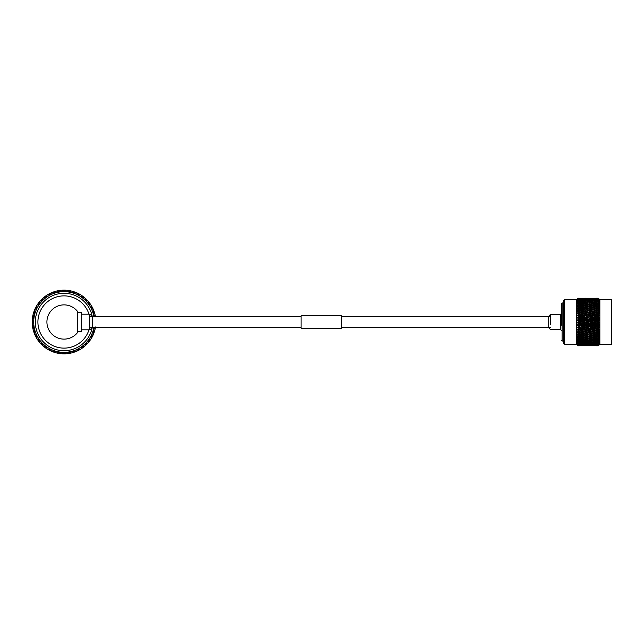 <?xml version="1.0" encoding="UTF-8"?>
<svg xmlns="http://www.w3.org/2000/svg" width="644" height="644" viewBox="0 0 644 644"><rect width="100%" height="100%" fill="white"/><g stroke="black" fill="none" stroke-linecap="round" stroke-linejoin="round"><path stroke-width="0.97" d="M550.531 316.437L341.384 316.437M301.078 316.437L89.58 316.437M550.531 327.563L341.384 327.563M301.078 327.563L89.58 327.563M77.562 312.388L81.168 312.388L81.168 331.612L77.562 331.612M92.205 316.317A28.73 28.73 0 0 0 35.315 322A28.73 28.73 0 0 0 92.205 327.683M93.871 327.563A30.34 30.34 0 0 1 33.705 322L32.2 321.581L32.24 320.358L32.2 322M88.985 329.809A26.138 26.138 0 0 1 37.907 322A26.138 26.138 0 0 1 88.985 314.192M78.214 312.388A17.122 17.122 0 0 0 77.562 311.487L77.562 332.513A17.122 17.122 0 0 0 78.214 331.612M44.082 297.52L46.682 295.306L44.991 296.482A31.846 31.846 0 0 1 45.668 295.99L46.94 295.443M47.406 294.847L48.823 294.026M48.203 294.372L48.791 294.05M48.155 294.702L49.966 293.439A31.846 31.846 0 0 0 49.218 293.817L50.272 294.96L49.966 293.439M50.401 293.229L51.021 292.94M50.361 293.245L51.858 292.577M52.719 292.239L53.323 292.014M56.608 291.032L58.218 290.694M57.364 291.128L58.652 290.613A31.846 31.846 0 0 1 59.481 290.484L60.858 290.573M58.652 290.613L59.296 292.03L59.481 290.484M41.53 299.484L40.395 300.668L41.53 299.484M46.062 295.717L46.634 295.338M52.623 292.553L53.806 291.845A31.846 31.846 0 0 1 54.603 291.587L55.98 291.458M53.806 291.845L54.668 293.141L54.603 291.587M37.489 304.894L38.527 302.946A31.846 31.846 0 0 0 38.036 303.622L39.493 304.161L38.527 302.946M43.365 297.786L42.142 298.88L43.365 297.786M44.082 297.19L44.581 296.795M42.174 298.848L42.673 298.389M51.303 293.101L49.218 293.817M35.146 309.257L35.863 307.172A31.846 31.846 0 0 0 35.484 307.921L37.006 308.226L35.863 307.172M39.831 301.32L40.926 300.096L39.831 301.32M40.443 300.619L40.878 300.152M38.825 302.559L39.244 302.02M44.991 296.482L46.207 297.456L45.668 295.99M33.504 313.934L33.891 311.76A31.846 31.846 0 0 0 33.633 312.557L35.187 312.622L33.891 311.76M36.893 305.361L37.787 303.984L36.893 305.361M37.392 304.58L37.746 304.048M36.096 306.745L36.426 306.15M40.492 300.949L41.232 299.782A31.846 31.846 0 0 1 41.828 299.186L42.995 298.454M41.232 299.782L42.593 300.547L41.828 299.186M32.619 318.812L32.659 316.607A31.846 31.846 0 0 0 32.53 317.436L34.076 317.251L32.659 316.607M34.623 309.812L35.291 308.315L34.623 309.812M34.993 308.959L35.259 308.379M34.051 311.302L34.285 310.666M32.53 317.436L32.594 317.017M33.077 314.57L33.504 312.984L33.077 314.57M33.311 313.668L33.48 313.056M32.747 316.132L32.876 315.455M33.174 328.682L32.53 326.564A31.846 31.846 0 0 0 32.659 327.394L34.076 326.75L32.53 326.564M32.297 319.505L32.466 317.87L32.297 319.505M32.385 318.579L32.458 317.943M32.216 321.098L32.24 320.414M34.599 333.423L33.633 331.443A31.846 31.846 0 0 0 33.891 332.24L35.187 331.378L33.633 331.443M32.659 327.394L32.594 326.983M32.297 324.496L32.466 326.13L32.297 324.496M32.24 323.57L32.216 322.934M32.466 326.089L32.385 325.413M36.748 337.891L35.484 336.079A31.846 31.846 0 0 0 35.863 336.828L37.006 335.774L35.484 336.079M33.891 332.24L33.762 331.837M33.077 329.43L33.504 331.016L33.077 329.43M32.876 328.529L32.755 327.901M33.488 330.976L33.303 330.324M32.506 323.763L32.2 322.419A31.846 31.846 0 0 1 32.2 321.581M32.2 322.419L33.705 322L32.272 324.141A31.846 31.846 0 0 0 32.329 324.858L34.076 326.75L32.997 329.084A31.846 31.846 0 0 0 33.166 329.784L35.187 331.378L34.486 333.85A31.846 31.846 0 0 0 34.76 334.518L37.006 335.774L36.708 338.333A31.846 31.846 0 0 0 37.086 338.945L39.493 339.839L38.036 340.378L37.352 339.364L38.286 340.716M34.623 334.188L35.291 335.685L34.623 334.188M34.285 333.326L34.06 332.723M35.275 335.645L34.985 335.025M42.995 345.546L41.232 344.218A31.846 31.846 0 0 0 41.828 344.814L42.593 343.453L41.232 344.218M36.893 338.639L37.787 340.016L36.893 338.639M36.418 337.842L36.104 337.287M37.763 339.976L37.384 339.412M46.94 348.557L44.991 347.519A31.846 31.846 0 0 0 45.668 348.01L46.207 346.544L44.991 347.519M39.831 342.68L40.926 343.904L39.831 342.68M39.236 341.964L38.841 341.465M40.894 343.872L40.435 343.373M51.303 350.899L49.218 350.183A31.846 31.846 0 0 0 49.966 350.561L50.272 349.04L49.218 350.183M43.365 346.214L42.142 345.12L43.365 346.214M42.665 345.603L42.198 345.168M44.605 347.221L44.066 346.802M39.566 341.964L38.527 341.054A31.846 31.846 0 0 1 38.036 340.378M38.527 341.054L39.493 339.839L39.598 342.407A31.846 31.846 0 0 0 40.065 342.954L42.593 343.453L43.092 345.981A31.846 31.846 0 0 0 43.639 346.448L46.207 346.544L47.101 348.959A31.846 31.846 0 0 0 47.712 349.338L50.272 349.04L51.528 351.278A31.846 31.846 0 0 0 52.196 351.56L54.668 350.859L53.806 352.155L52.655 351.737L55.778 352.751L54.201 352.284M47.406 349.153L46.03 348.259L47.406 349.153M46.618 348.654L46.094 348.299M48.791 349.95L48.195 349.62M60.858 353.427L58.652 353.387A31.846 31.846 0 0 0 59.481 353.516L59.296 351.97L58.652 353.387M51.858 351.423L50.361 350.755L51.858 351.423M51.005 351.052L50.425 350.787M53.347 351.994L52.711 351.761M65.809 353.54L63.627 353.846A31.846 31.846 0 0 0 64.464 353.846L64.046 352.34L63.627 353.846M59.481 353.516L59.063 353.451M56.608 352.968L58.218 353.306L56.608 352.968M55.714 352.735L55.102 352.566M70.719 352.872L68.61 353.516A31.846 31.846 0 0 0 69.439 353.387L68.795 351.97L68.61 353.516M64.464 353.846L64.046 353.846M61.55 353.749L59.916 353.58L61.55 353.749M60.625 353.661L59.989 353.588M63.144 353.83L62.46 353.806M55.98 352.542L54.603 352.413A31.846 31.846 0 0 1 53.806 352.155M54.603 352.413L54.668 350.859L56.261 352.88A31.846 31.846 0 0 0 56.962 353.049L59.296 351.97L61.188 353.717A31.846 31.846 0 0 0 61.905 353.773L64.046 352.34L66.187 353.773A31.846 31.846 0 0 0 66.904 353.717L68.795 351.97L71.13 353.049A31.846 31.846 0 0 0 71.83 352.88L73.424 350.859L73.488 352.413L72.313 352.751L75.429 351.737L73.883 352.284M69.439 353.387L69.029 353.451M64.907 353.83L65.616 353.806M68.135 353.58L67.459 353.661M79.937 349.298L78.125 350.561A31.846 31.846 0 0 0 78.874 350.183L77.819 349.04L78.125 350.561M71.476 352.968L73.062 352.542L71.476 352.968M70.574 353.17L69.946 353.29M73.022 352.55L72.37 352.743M84.01 346.48L82.424 348.01A31.846 31.846 0 0 0 83.1 347.519L81.885 346.544L82.424 348.01M76.234 351.423L77.731 350.755L76.234 351.423M75.372 351.761L74.768 351.986M77.691 350.771L77.071 351.061M87.592 343.051L86.264 344.814A31.846 31.846 0 0 0 86.86 344.218L85.499 343.453L86.264 344.814M80.685 349.153L79.26 349.974L80.685 349.153M79.888 349.628L79.333 349.934M82.021 348.283L81.458 348.662M75.469 351.447L74.285 352.155A31.846 31.846 0 0 1 73.488 352.413M74.285 352.155L73.424 350.859L75.895 351.56A31.846 31.846 0 0 0 76.564 351.278L77.819 349.04L80.379 349.338A31.846 31.846 0 0 0 80.991 348.959L81.885 346.544L84.453 346.448A31.846 31.846 0 0 0 85 345.981L85.499 343.453L88.027 342.954A31.846 31.846 0 0 0 88.494 342.407L88.59 339.839L89.556 341.054L88.808 342.02L90.74 339.364L89.806 340.716M84.726 346.214L85.95 345.12L84.726 346.214M84.01 346.81L83.511 347.205M85.918 345.152L85.419 345.611M92.945 334.743L92.229 336.828A31.846 31.846 0 0 0 92.607 336.079L91.078 335.774L92.229 336.828M88.26 342.68L87.165 343.904L88.26 342.68M87.648 343.381L87.214 343.848M89.266 341.441L88.848 341.98M94.588 330.066L94.201 332.24A31.846 31.846 0 0 0 94.459 331.443L92.905 331.378L94.201 332.24M91.198 338.639L90.305 340.016L91.198 338.639M90.699 339.42L90.345 339.952M91.995 337.255L91.665 337.85M95.497 326.983L95.433 327.394M93.469 334.188L92.8 335.685L93.469 334.188M93.098 335.041L92.833 335.621M94.04 332.698L93.807 333.334M90.595 339.106L90.055 340.378A31.846 31.846 0 0 1 89.556 341.054M90.055 340.378L88.59 339.839L91.005 338.945A31.846 31.846 0 0 0 91.384 338.333L91.078 335.774L93.324 334.518A31.846 31.846 0 0 0 93.605 333.85L92.905 331.378L94.926 329.784A31.846 31.846 0 0 0 95.095 329.084L94.41 327.563M95.014 329.43L94.588 331.016L95.014 329.43M94.781 330.332L94.612 330.944M95.344 327.868L95.215 328.545M94.918 315.319L95.433 316.607M93.493 310.577L94.459 312.557A31.846 31.846 0 0 0 94.201 311.76L92.905 312.622L94.459 312.557M91.343 306.109L92.607 307.921A31.846 31.846 0 0 0 92.229 307.172L91.078 308.226L92.607 307.921M94.201 311.76L94.33 312.163M95.014 314.57L94.588 312.984L95.014 314.57M95.215 315.471L95.336 316.099M94.596 313.024L94.781 313.676M88.526 302.036L90.055 303.622A31.846 31.846 0 0 0 89.556 302.946L88.59 304.161L90.055 303.622M93.469 309.812L92.8 308.315L93.469 309.812M93.807 310.674L94.032 311.277M92.817 308.355L93.106 308.975M85.097 298.454L86.86 299.782A31.846 31.846 0 0 0 86.264 299.186L85.499 300.547L86.86 299.782M91.198 305.361L90.305 303.984L91.198 305.361M91.673 306.158L91.979 306.713M90.329 304.024L90.707 304.588M81.152 295.443L83.1 296.482A31.846 31.846 0 0 0 82.424 295.99L81.885 297.456L83.1 296.482M88.26 301.32L87.165 300.096L88.26 301.32M88.856 302.036L89.25 302.535M87.19 300.128L87.656 300.627M76.789 293.101L78.874 293.817A31.846 31.846 0 0 0 78.125 293.439L77.819 294.96L78.874 293.817M84.726 297.786L85.95 298.88L84.726 297.786M85.427 298.397L85.894 298.832M83.487 296.779L84.026 297.198M72.112 291.458L74.285 291.845A31.846 31.846 0 0 0 73.488 291.587L73.424 293.141L74.285 291.845M80.685 294.847L79.26 294.026L80.685 294.847M81.466 295.346L81.997 295.701M79.301 294.05L79.896 294.38M76.234 292.577L77.731 293.245L76.234 292.577M77.087 292.948L77.666 293.213M74.744 292.006L75.38 292.239M67.234 290.573L68.61 290.484A31.846 31.846 0 0 1 69.439 290.613L70.719 291.128M71.476 291.032L73.062 291.458L71.476 291.032M72.378 291.265L72.989 291.434M69.914 290.702L70.59 290.83M66.541 290.251L68.175 290.42M64.947 290.17L65.632 290.194M62.283 290.46L64.464 290.154A31.846 31.846 0 0 0 63.627 290.154L64.046 291.66L61.905 290.227A31.846 31.846 0 0 0 61.188 290.283L59.296 292.03L56.962 290.951A31.846 31.846 0 0 0 56.261 291.12L54.668 293.141L52.196 292.44A31.846 31.846 0 0 0 51.528 292.722L50.272 294.96L47.712 294.662A31.846 31.846 0 0 0 47.101 295.041L46.207 297.456L43.639 297.552A31.846 31.846 0 0 0 43.092 298.019L42.593 300.547L40.065 301.046A31.846 31.846 0 0 0 39.598 301.593L39.493 304.161L37.086 305.055A31.846 31.846 0 0 0 36.708 305.667L37.006 308.226L34.76 309.482A31.846 31.846 0 0 0 34.486 310.15L35.187 312.622L33.166 314.216A31.846 31.846 0 0 0 32.997 314.916L34.076 317.251L32.329 319.142A31.846 31.846 0 0 0 32.272 319.859L33.705 322A30.34 30.34 0 0 1 93.871 316.437M59.063 290.549L60.689 290.331M68.61 290.484L68.795 292.03L69.439 290.613M61.55 290.251L59.916 290.42L61.55 290.251M59.956 290.42L60.633 290.339M52.655 292.263L54.201 291.716M64.464 290.154L64.046 291.66L66.187 290.227A31.846 31.846 0 0 1 66.904 290.283L68.795 292.03L71.13 290.951A31.846 31.846 0 0 1 71.83 291.12L73.424 293.141L75.895 292.44A31.846 31.846 0 0 1 76.564 292.722L77.819 294.96L80.379 294.662A31.846 31.846 0 0 1 80.991 295.041L81.885 297.456L84.453 297.552A31.846 31.846 0 0 1 85 298.019L85.499 300.547L88.027 301.046A31.846 31.846 0 0 1 88.494 301.593L88.59 304.161L91.005 305.055A31.846 31.846 0 0 1 91.384 305.667L91.078 308.226L93.324 309.482A31.846 31.846 0 0 1 93.605 310.15L92.905 312.622L94.926 314.216A31.846 31.846 0 0 1 95.095 314.916L94.41 316.437M62.404 290.194L63.627 290.154M55.07 291.45L55.722 291.257M77.562 332.513A17.122 17.122 0 0 1 52.446 334.598A17.122 17.122 0 0 1 52.446 309.402A17.122 17.122 0 0 1 77.562 311.487M81.168 329.809L89.58 329.809L89.58 314.183L81.168 314.192M89.58 314.183A8.871 8.871 0 0 1 92.309 316.437L92.309 327.563A8.871 8.871 0 0 1 89.58 329.817M301.078 328.287L301.078 315.713L341.384 315.713L341.384 328.287L301.078 328.287M561.294 325.18L561.294 303.783L562.099 302.97L562.099 341.03L563.709 341.03M550.531 324.874L550.531 314.481L550.531 324.874M564.514 344.25L563.709 343.445L563.709 300.555L564.514 299.75L564.514 344.25L576.605 344.25L576.605 299.75L564.514 299.75M577.161 344.798L578.143 345.78L577.161 344.741L578.143 345.651L577.161 344.443L578.143 345.264L577.161 343.896L578.143 344.612L577.161 343.107L578.143 343.719L577.161 342.093L578.143 342.592L577.161 340.853L578.143 341.231L577.161 339.412L578.143 339.67L578.143 338.792L577.161 337.77L578.143 337.907L578.143 336.941L577.161 335.967L578.143 335.967L578.143 334.928L577.161 334.003L578.143 333.882L578.143 332.771L577.161 331.918L578.143 331.66L578.143 330.493L577.161 329.712L578.143 329.342L578.143 328.126L577.161 327.426L578.143 326.935L578.143 325.687L577.161 325.083L578.143 324.471L578.143 323.216L577.161 322.708L578.143 321.992L578.143 320.728L577.161 320.318L578.143 319.505L578.143 318.249L577.161 317.951L578.143 317.041L578.143 315.818L577.161 315.624L578.143 314.642L578.143 313.451L577.161 313.37L578.143 312.316L578.143 311.173L577.161 311.213L578.143 310.094L578.143 309.023L577.161 309.176L578.143 308.009L578.143 307.011L577.161 307.277L578.143 306.077L578.143 305.159L577.161 305.538L578.143 304.314L578.143 303.501L577.161 303.976L578.143 302.752L578.143 302.036L577.161 302.616L578.143 301.4L578.143 300.796L577.161 301.464L578.143 300.265L578.143 299.782L577.161 300.539L578.143 298.502L577.161 299.371L578.143 298.244L577.161 299.21L578.143 298.22L580.051 298.228M576.605 344.25L578.143 345.78L580.051 345.772L578.143 345.748M611.8 300.152L611.398 344.25L611.398 299.75L611.8 300.152M611.398 344.25L599.87 344.25L599.87 299.75L599.025 298.905M599.314 299.202L598.332 298.22L599.314 299.355L598.332 298.397L594.984 298.413L598.332 298.397M598.332 298.438L599.314 299.766L598.332 298.832L594.984 298.872L598.332 298.832M598.332 298.905L599.314 300.418L598.332 299.516L594.984 299.573L598.332 299.516M598.332 299.629L599.314 301.303L598.332 300.45L594.984 300.523L598.332 300.45M598.332 300.595L599.314 301.521L598.461 301.199L599.314 302.414L596.908 301.384L594.984 301.714L598.332 301.625M598.332 301.795L599.314 302.68L598.461 302.487L599.314 303.743L596.908 302.736L594.984 303.115L596.908 303.517L598.332 303.018M598.332 303.219L599.314 304.048L598.461 303.992L599.314 305.272L596.908 304.298L594.984 304.733L596.908 305.176L598.332 304.62M598.332 304.845L599.314 305.618L598.461 305.699L599.314 306.987L596.908 306.061L594.984 306.536L596.908 307.027L598.332 306.415M598.332 306.665L599.314 307.365L598.461 307.582L599.314 308.862L596.908 307.993L594.984 308.508L596.908 309.039L598.332 308.371M599.314 307.365L596.352 308.106L596.908 307.027M598.332 308.645L599.314 309.273L598.461 309.619L599.314 310.883L596.908 310.078L594.984 310.633L596.908 311.197L598.332 310.488M598.332 310.778L599.314 311.326L598.461 311.793L599.314 313.024L596.908 312.292L594.984 312.879L596.908 313.475L598.332 312.726M598.332 313.032L599.314 313.483L598.461 314.079L599.314 315.262L596.908 314.618L594.984 315.222L596.908 315.842L598.332 315.069M598.332 315.383L599.314 315.745L598.461 316.454L599.314 317.581L596.908 317.017L594.984 317.645L596.908 318.273L598.332 317.484M598.332 317.806L599.314 318.072L598.461 318.893L599.314 319.939L596.908 319.48L594.984 320.116L596.908 320.752L598.332 319.947M598.332 320.277L599.314 320.438L598.461 321.356L599.314 322.322L596.908 321.96L594.984 322.604L596.908 323.24L598.332 322.435M598.332 322.765L599.314 322.829L598.461 323.835L599.314 324.705L596.908 324.447L594.984 325.083L596.908 325.719L598.332 324.922M598.332 325.244L599.314 325.204L598.461 326.291L599.314 327.055L596.908 326.911L594.984 327.53L596.908 328.15L598.332 327.369M598.332 327.691L599.314 327.546L598.461 328.698L599.314 329.358L594.984 329.921L596.908 330.517L598.332 329.76M598.332 330.074L599.314 329.825L598.461 331.032L596.352 330.71L577.563 324.954L578.095 324.504M611.8 342.962L611.8 301.811M593.148 331.668L595.08 331.08L593.148 330.485L591.224 331.08L592.593 331.797L577.563 327.305L578.095 326.959M585.638 331.668L587.561 331.08L585.638 330.485L583.714 331.08L585.082 331.797L578.095 329.358M578.143 331.66L580.051 331.08L578.143 330.493M561.294 315.045L561.294 316.437M578.143 298.349L580.051 298.285L578.143 298.244M578.143 298.736L580.051 298.615L578.143 298.502M577.563 299.822L578.095 298.784M578.143 299.38L580.051 299.186L578.143 299.017M577.563 300.498L578.095 299.428M578.143 300.265L580.051 300.015L578.143 299.782M577.563 301.408L578.095 300.321M578.143 301.4L580.051 301.086L578.143 300.796M577.563 302.551L578.095 301.448M578.143 302.752L580.051 302.39L578.143 302.036M577.563 303.896L578.095 302.801M578.143 304.314L580.051 303.904L578.143 303.501M577.563 305.449L578.095 304.371M578.143 306.077L580.051 305.61L578.143 305.159M577.33 307.067L578.095 306.125M578.143 308.009L580.051 307.502L578.143 307.011M577.33 308.967L578.095 308.057M578.143 310.094L580.051 309.555L578.143 309.023M577.33 311.02L578.095 310.142M578.143 312.316L580.051 311.744L578.143 311.173M578.143 314.642L580.051 314.039L581.323 314.369L577.563 313.258L578.095 312.364M580.051 314.039L578.143 313.451M578.143 317.041L581.323 316.655L577.563 315.504L578.095 314.683M580.051 316.429L578.143 315.818M578.143 319.505L581.323 319.005L577.563 317.822L578.095 317.081M580.051 318.877L578.143 318.249M578.143 321.992L581.323 321.38L577.563 320.189L578.095 319.537M580.051 321.356L578.143 320.728M578.143 324.471L581.323 323.771L577.563 322.58L578.095 322.016M580.051 323.843L578.143 323.216M578.143 326.935L580.051 326.315L578.143 325.687M578.143 329.342L580.051 328.738L578.143 328.126M578.143 333.882L581.323 332.859L578.095 331.676M580.051 333.326L578.143 332.771M578.143 335.967L581.323 334.896L578.095 333.89M580.051 335.452L578.143 334.928M578.095 336.893L577.563 335.862L581.878 336.965L583.81 336.458L578.095 335.967M578.143 337.907L580.051 337.432L578.143 336.941M578.143 339.67L580.051 339.235L578.143 338.792M578.143 341.231L580.051 340.853L578.143 340.467M578.143 342.592L580.051 342.27L578.143 341.932M578.143 343.719L580.051 343.453L578.143 343.18M578.143 344.612L580.051 344.411L578.143 344.194M578.143 345.264L580.051 345.12L578.143 344.967M578.143 345.651L580.051 345.578L578.143 345.482M577.563 344.419L578.095 345.442M577.563 343.856L578.095 344.918M577.563 343.059L578.095 344.146M577.563 342.028L578.095 343.123M577.563 340.781L578.095 341.875M577.563 339.324L578.095 340.41M579.954 338.358L581.878 338.816L583.81 338.358L581.878 337.883L579.954 338.358L577.563 337.681L578.095 338.744M579.954 334.405L581.878 334.952L583.81 334.405L581.878 333.858L579.954 334.405L577.563 333.898L578.095 334.88M579.954 332.224L581.878 332.795L583.81 332.224L581.878 331.636L579.954 332.224L577.563 331.797L578.095 332.723M580.051 328.738L577.161 329.712M579.954 329.921L581.878 330.517L583.81 329.921L581.878 329.317L579.954 329.921L577.563 329.591L578.095 330.453M580.051 326.315L577.161 327.426M579.954 327.53L581.878 328.15L583.81 327.53L581.878 326.911L579.954 327.53L577.563 327.305L578.095 328.086M583.81 325.083L581.878 324.447L579.954 325.083L581.878 325.719L585.082 324.954L581.323 323.771L577.161 325.083M579.954 325.083L577.563 324.954L578.095 325.655M583.81 322.604L581.878 321.96L579.954 322.604L581.878 323.24L585.082 322.58L581.323 321.38L577.161 322.708M579.954 322.604L577.563 322.58L578.095 323.183M583.81 320.116L581.878 319.48L579.954 320.116L581.878 320.752L585.082 320.189L581.323 319.005L577.161 320.318M579.954 320.116L577.563 320.189L578.095 320.696M583.81 317.645L581.878 317.017L579.954 317.645L581.878 318.273L585.082 317.822L581.323 316.655L577.161 317.951M579.954 317.645L577.563 317.822L578.095 318.225M583.81 315.222L581.878 314.618L579.954 315.222L581.878 315.842L583.81 315.222L585.082 315.504L581.323 314.369L577.161 315.624M579.954 315.222L577.563 315.504L578.095 315.793M580.051 311.744L581.323 312.163L577.161 313.37M579.954 312.879L581.878 313.475L583.81 312.879L581.878 312.292L578.095 313.435M580.051 309.555L581.323 310.07L577.161 311.213M579.954 310.633L581.878 311.197L583.81 310.633L581.878 310.078L578.095 311.165M580.051 307.502L581.323 308.106L577.161 309.176M579.954 308.508L581.878 309.039L583.81 308.508L581.878 307.993L578.095 309.015M580.051 299.186L580.477 299.516M580.051 300.015L580.614 300.434M580.051 301.086L581.323 301.947L581.878 300.804L583.81 300.523L579.954 300.523L581.878 300.804M580.051 302.39L581.323 303.195L581.878 302.052L583.81 301.714L579.954 301.714L581.878 302.052M580.051 303.904L581.323 304.644L581.878 303.517L583.81 303.115L579.954 303.115L581.878 303.517M580.051 305.61L581.323 306.286L581.878 305.176L583.81 304.733L581.878 304.298L579.954 304.733L581.878 305.176M583.714 331.08L580.244 331.024M580.051 337.432L581.323 336.796L581.878 337.883M580.051 339.235L581.323 338.527L581.878 339.646L579.954 340.072L581.878 340.483L583.81 340.072L581.878 339.646M580.051 340.853L581.323 340.08L581.878 341.215L579.954 341.586L583.81 341.586L581.878 341.215M580.051 342.27L581.323 341.433L581.878 342.576L579.954 342.89L583.81 342.89L581.878 342.576M580.051 343.453L581.323 342.576L581.878 343.711L579.954 343.968L583.81 343.968L581.878 343.711M580.051 344.411L580.55 344.041M583.81 329.921L580.349 330.992M583.714 298.228L587.561 298.228M583.81 298.228L579.954 298.228L583.883 298.285M585.638 298.244L583.714 298.285L585.638 298.22M583.81 298.413L579.954 298.413L584.028 298.591M591.224 298.228L595.08 298.228M591.321 298.228L587.465 298.228L591.393 298.285M587.561 298.615L583.714 298.615L587.859 298.84M583.81 298.872L579.954 298.872L584.172 299.146M598.332 298.22L594.984 298.228L598.332 298.228M595.08 298.285L591.224 298.285L595.225 298.405M591.321 298.413L587.465 298.413L591.538 298.591M579.954 298.872L579.334 299.122M583.714 298.615L583.206 298.824M591.321 298.872L587.465 298.872L591.675 299.146M587.561 299.186L583.714 299.186L587.996 299.516M583.81 299.573L579.954 299.573L584.309 299.943M595.08 298.615L591.224 298.615L595.37 298.84M581.323 300.925L581.878 299.798M579.954 299.573L579.125 299.903M585.082 300.498L585.638 299.38M583.714 299.186L582.989 299.484M587.465 298.872L586.853 299.122M591.224 298.615L590.717 298.824M595.08 299.186L591.224 299.186L595.507 299.516M591.321 299.573L587.465 299.573L591.812 299.943M587.561 300.015L583.714 300.015L588.125 300.434M579.954 300.523L578.932 300.917M583.81 300.523L585.082 301.408L585.638 300.273M583.714 300.015L582.788 300.378M588.833 300.925L589.389 299.798M587.465 299.573L586.644 299.903M592.593 300.498L593.148 299.38M591.224 299.186L590.5 299.484M594.984 298.872L594.364 299.122M595.08 300.015L591.224 300.015L595.644 300.434M591.321 300.523L587.465 300.523L591.321 300.523L592.593 301.408L593.148 300.273M587.561 301.086L583.714 301.086L587.561 301.086L588.833 301.947L589.389 300.804M579.954 301.714L578.739 302.149M583.81 301.714L585.082 302.551L585.638 301.4M583.714 301.086L582.595 301.505M587.465 300.523L586.442 300.917M591.224 300.015L590.298 300.378M596.352 300.925L596.908 299.798M594.984 299.573L594.154 299.903M598.461 299.307L598.018 299.484M595.08 301.086L591.224 301.086L595.08 301.086L596.352 301.947L596.908 300.804M591.321 301.714L587.465 301.714L591.321 301.714L592.593 302.551L593.148 301.4M587.561 302.39L583.714 302.39L587.561 302.39L588.833 303.195L589.389 302.052M579.954 303.115L578.554 303.582M583.81 303.115L585.082 303.896L585.638 302.752M583.714 302.39L582.401 302.841M587.465 301.714L586.257 302.149M591.224 301.086L590.105 301.505M594.984 300.523L593.961 300.917M598.461 300.128L597.817 300.378M595.08 302.39L591.224 302.39L595.08 302.39L596.352 303.195L596.908 302.052M591.321 303.115L587.465 303.115L591.321 303.115L592.593 303.896L593.148 302.752M587.561 303.904L585.638 303.493L583.714 303.904L585.638 304.322L587.561 303.904L588.833 304.644L589.389 303.517M579.954 304.733L578.368 305.216M583.81 304.733L585.082 305.449L585.638 304.322M583.714 303.904L582.216 304.379M587.465 303.115L586.072 303.582M591.224 302.39L589.912 302.841M594.984 301.714L593.768 302.149M598.461 301.199L597.624 301.505M595.08 303.904L593.148 303.493L591.224 303.904L593.148 304.322L595.08 303.904L596.352 304.644L596.908 303.517M591.321 304.733L589.389 304.298L587.465 304.733L589.389 305.176L591.321 304.733L592.593 305.449L593.148 304.322M587.561 305.61L585.638 305.159L583.714 305.61L585.638 306.085L587.561 305.61L588.833 306.286L589.389 305.176M583.81 306.536L581.878 306.061L579.954 306.536L581.878 307.027L583.81 306.536L585.082 307.172L585.638 306.085M583.464 307.566L585.638 308.017L587.561 307.502L585.638 307.003L581.323 308.106L581.878 307.027M579.954 306.536L577.563 307.172M583.714 305.61L581.323 306.286M587.465 304.733L585.887 305.216M591.224 303.904L589.727 304.379M594.984 303.115L593.583 303.582M598.461 302.487L597.431 302.841M595.08 305.61L593.148 305.159L591.224 305.61L593.148 306.085L595.08 305.61L596.352 306.286L596.908 305.176M591.321 306.536L589.389 306.061L587.465 306.536L589.389 307.027L591.321 306.536L592.593 307.172L593.148 306.085M583.714 309.555L585.638 310.102L587.561 309.555L585.638 309.015L581.323 310.07L581.878 309.039M583.81 308.508L585.082 309.072L585.638 308.017M583.255 307.623L581.878 307.993M587.561 307.502L588.833 308.106L589.389 307.027M587.465 306.536L585.082 307.172M591.224 305.61L588.833 306.286M594.984 304.733L593.398 305.216M598.461 303.992L597.246 304.379M595.08 307.502L593.148 307.003L591.224 307.502L596.908 307.993M591.321 308.508L589.389 307.993L587.465 308.508L589.389 309.039L591.321 308.508L592.593 309.072L593.148 308.017M583.714 311.744L585.638 312.324L587.561 311.744L585.638 311.173L581.323 312.163L581.878 311.197M583.81 310.633L585.082 311.1L585.638 310.102M587.465 308.508L581.878 310.078M587.561 309.555L588.833 310.07L589.389 309.039M590.975 307.566L585.638 309.015M590.765 307.623L589.389 307.993M594.984 306.536L592.593 307.172M598.461 305.699L596.352 306.286M595.08 309.555L593.148 309.015L591.224 309.555L596.352 310.07L596.908 309.039M591.321 310.633L589.389 310.078L587.465 310.633L592.593 311.1L593.148 310.102M583.714 314.039L585.638 314.642L587.561 314.039L585.638 313.443L581.323 314.369L581.878 313.475M587.561 314.039L584.148 312.984M587.465 310.633L581.878 312.292M587.465 312.879L589.389 313.475L591.321 312.879L589.389 312.292L584.245 313.008M587.561 311.744L588.833 312.163L585.082 313.258L585.638 312.324M591.224 309.555L585.638 311.173M591.224 311.744L593.148 312.324L595.08 311.744L593.148 311.173L588.833 312.163L589.389 311.197M594.984 308.508L589.389 310.078M598.485 307.574L593.148 309.015M583.714 316.429L585.638 317.049L587.561 316.429L585.638 315.81L581.323 316.655L581.878 315.842M585.638 313.443L581.323 314.369L581.878 314.618M587.561 316.429L585.082 315.504L585.638 314.642M591.321 315.222L589.389 314.618L587.465 315.222L589.389 315.842L591.321 315.222L592.593 315.504L588.833 314.369L589.389 313.475M595.08 314.039L593.148 313.443L591.224 314.039L593.148 314.642L595.08 314.039L596.352 314.369L591.659 312.984M594.984 310.633L589.389 312.292M594.984 312.879L591.747 313.008M595.08 311.744L596.352 312.163L592.593 313.258L593.148 312.324M598.461 309.619L593.148 311.173M598.461 311.793L596.352 312.163L596.908 311.197M599.314 309.273L596.908 310.078M583.714 318.877L585.638 319.505L587.561 318.877L585.638 318.241L581.323 319.005L581.878 318.273M587.465 315.222L581.323 316.655L581.878 317.017M587.561 318.877L585.082 317.822L585.638 317.049M591.224 314.039L585.082 315.504L585.638 315.81M591.321 317.645L589.389 317.017L587.465 317.645L589.389 318.273L592.593 317.822L588.833 316.655L589.389 315.842M593.148 313.443L588.833 314.369L589.389 314.618M595.08 316.429L593.148 315.81L591.224 316.429L593.148 317.049L596.352 316.655L592.593 315.504L593.148 314.642M599.314 315.262L596.352 314.369L596.908 313.475M599.314 311.326L596.908 312.292M583.714 321.356L585.638 321.992L587.561 321.356L585.638 320.72L581.323 321.38L581.878 320.752M587.465 317.645L581.323 319.005L581.878 319.48M587.561 321.356L588.833 321.38L585.082 320.189L585.638 319.505M591.224 316.429L585.082 317.822L585.638 318.241M591.321 320.116L589.389 319.48L587.465 320.116L589.389 320.752L592.593 320.189L588.833 319.005L589.389 318.273M594.984 315.222L588.833 316.655L589.389 317.017M595.08 318.877L593.148 318.241L591.224 318.877L593.148 319.513L596.352 319.005L592.593 317.822L593.148 317.049M598.461 314.079L592.593 315.504L593.148 315.81M599.314 317.581L596.352 316.655L596.908 315.842M599.314 313.483L596.352 314.369L596.908 314.618M583.714 323.843L585.638 324.479L587.561 323.843L585.638 323.208L583.714 323.843L581.323 323.771L581.878 323.24M587.465 320.116L585.082 320.189L581.323 321.38L581.878 321.96M587.561 323.843L588.833 323.771L585.082 322.58L585.638 321.992M591.224 318.877L585.082 320.189L585.638 320.72M591.321 322.604L589.389 321.96L587.465 322.604L589.389 323.24L592.593 322.58L588.833 321.38L589.389 320.752M594.984 317.645L588.833 319.005L589.389 319.48M595.08 321.356L593.148 320.72L591.224 321.356L593.148 321.992L596.352 321.38L592.593 320.189L593.148 319.513M598.461 316.454L592.593 317.822L593.148 318.241M599.314 319.939L596.352 319.005L596.908 318.273M599.314 315.745L596.352 316.655L596.908 317.017M583.714 326.315L585.638 326.943L587.561 326.315L585.638 325.687L583.714 326.315L581.323 326.138L581.878 325.719M587.465 322.604L585.082 322.58L581.323 323.771L581.878 324.447M587.561 326.315L588.833 326.138L585.082 324.954L585.638 324.479M591.224 321.356L588.833 321.38L585.082 322.58L585.638 323.208M591.321 325.083L589.389 324.447L587.465 325.083L589.389 325.711L592.593 324.954L588.833 323.771L589.389 323.24M594.984 320.116L592.593 320.189L588.833 321.38L589.389 321.96M595.08 323.843L593.148 323.208L591.224 323.843L593.148 324.479L596.352 323.771L592.593 322.58L593.148 321.992M598.461 318.893L592.593 320.189L593.148 320.72M599.314 322.322L596.352 321.38L596.908 320.752M599.314 318.072L596.352 319.005L596.908 319.48M583.714 328.738L585.638 329.342L587.561 328.738L585.638 328.118L583.714 328.738L581.323 328.456L581.878 328.15M583.81 327.53L585.638 326.943M587.465 325.083L585.082 324.954L581.323 326.138L581.878 326.911M591.224 323.843L588.833 323.771L585.082 324.954L585.638 325.687M591.321 327.53L589.389 326.911L587.465 327.53L589.389 328.15L592.593 327.305L588.833 326.138L589.389 325.711M594.984 322.604L592.593 322.58L588.833 323.771L589.389 324.447M595.08 326.315L593.148 325.687L591.224 326.315L593.148 326.943L596.352 326.138L592.593 324.954L593.148 324.479M598.461 321.356L596.352 321.38L592.593 322.58L593.148 323.208M599.314 324.705L596.352 323.771L596.908 323.24M599.314 320.438L596.352 321.38L596.908 321.96M581.878 331.636L581.323 330.71L581.878 330.517M587.465 327.53L585.082 327.305L581.323 328.456L581.878 329.317M587.465 329.921L589.389 330.517L591.321 329.921L589.389 329.317L587.465 329.921L585.082 329.591L585.638 329.342M587.561 328.738L589.389 328.15M591.224 326.315L588.833 326.138L585.082 327.305L585.638 328.118M594.984 325.083L592.593 324.954L588.833 326.138L589.389 326.911M595.08 328.738L593.148 328.118L591.224 328.738L593.148 329.342L596.352 328.456L592.593 327.305L593.148 326.943M598.461 323.835L596.352 323.771L592.593 324.954L593.148 325.687M599.314 327.055L596.352 326.138L596.908 325.719M599.314 322.829L596.352 323.771L596.908 324.447M583.81 334.405L585.082 333.898L581.878 332.795M583.81 332.224L585.082 331.797L585.638 332.763L583.714 333.326L585.638 333.89L587.561 333.326L585.638 332.763M591.224 331.08L587.755 331.024M591.224 328.738L588.833 328.456L585.082 329.591L585.638 330.485M591.321 329.921L589.389 330.517M594.984 327.53L592.593 327.305L588.833 328.456L589.389 329.317M594.984 329.921L592.593 329.591L593.148 329.342M598.461 326.291L596.352 326.138L592.593 327.305L593.148 328.118M599.314 329.358L596.352 328.456L596.908 328.15M599.314 325.204L596.352 326.138L596.908 326.911M591.321 332.224L589.389 331.636L587.465 332.224L589.389 332.795L592.593 331.797L593.148 332.763L591.224 333.326L593.148 333.89L595.08 333.326L593.148 332.763M583.81 336.458L585.082 335.862L581.878 334.952M583.714 333.326L581.323 332.859L581.878 333.858M587.561 335.452L585.638 334.92L583.714 335.452L585.638 335.975L588.833 334.896L585.638 333.89M587.561 333.326L588.833 332.859L585.082 331.797L587.465 332.224M591.321 334.405L589.389 333.858L587.465 334.405L589.389 334.952L592.593 333.898L589.389 332.795M587.859 330.992L588.833 330.71L589.389 331.636M598.461 331.032L599.314 331.571L596.352 330.71L595.273 331.024M598.461 328.698L596.352 328.456L592.593 329.591L593.148 330.485M599.314 329.825L596.908 330.517M599.314 327.546L596.352 328.456L596.908 329.317M598.332 332.071L596.908 331.636L594.984 332.224L596.908 332.795L599.314 331.571M583.714 335.452L581.323 334.896L581.878 335.951M585.638 336.941L583.714 337.432L585.638 337.907L587.561 337.432L585.638 336.941L585.082 335.862L589.389 336.965L591.321 336.458L585.638 335.975M587.465 334.405L585.082 333.898L585.638 334.92M591.321 336.458L592.593 335.862L589.389 334.952M591.224 333.326L588.833 332.859L589.389 333.858M595.08 335.452L593.148 334.92L591.224 335.452L593.148 335.975L596.352 334.896L593.148 333.89M595.08 333.326L596.352 332.859L592.593 331.797L594.984 332.224M598.332 332.368L599.314 332.022L598.461 333.27L599.314 333.681L596.908 332.795M595.386 330.992L596.352 330.71L596.908 331.636M598.332 334.268L596.908 333.858L594.984 334.405L596.908 334.952L599.314 333.681M583.81 338.358L585.082 337.681L585.638 338.792L583.714 339.235L585.638 339.67L587.561 339.235L585.638 338.792M583.714 337.432L581.323 336.796M587.561 337.432L588.833 336.796L589.389 337.883L587.465 338.358L589.389 338.816L591.321 338.358L589.389 337.883M591.224 335.452L588.833 334.896L589.389 335.951M593.148 336.941L591.224 337.432L593.148 337.907L595.08 337.432L593.148 336.941L592.593 335.862L596.908 336.965L598.332 336.595L596.908 335.951L595.112 336.498L593.148 335.975M594.984 334.405L592.593 333.898L593.148 334.92M598.332 334.55L599.314 334.107L598.461 335.387L599.314 335.661L596.908 334.952M598.461 333.27L596.352 332.859L596.908 333.858M579.954 340.072L578.457 339.597M583.81 340.072L585.082 339.324L585.638 340.459L583.714 340.853L587.561 340.853L585.638 340.459M583.714 339.235L582.12 338.76M587.561 339.235L588.833 338.527L589.389 339.646L587.465 340.072L589.389 340.483L591.321 340.072L589.389 339.646M587.465 338.358L585.082 337.681M591.321 338.358L592.593 337.681L593.148 338.792L591.224 339.235L593.148 339.67L595.08 339.235L593.148 338.792M591.224 337.432L588.833 336.796M595.08 337.432L596.352 336.796L596.908 337.883L594.984 338.358L598.332 338.478L596.908 337.883M599.314 335.661L598.332 336.329M598.461 335.387L596.352 334.896L596.908 335.951M579.954 341.586L578.642 341.135M583.81 341.586L585.082 340.781L585.638 341.924L583.714 342.27L587.561 342.27L585.638 341.924M583.714 340.853L582.313 340.386M587.561 340.853L588.833 340.08L589.389 341.215L587.465 341.586L591.321 341.586L589.389 341.215M587.465 340.072L585.976 339.597M591.321 340.072L592.593 339.324L593.148 340.459L591.224 340.853L595.08 340.853L593.148 340.459M591.224 339.235L589.63 338.76M595.08 339.235L596.352 338.527L596.908 339.646L594.984 340.072L598.332 340.177L596.908 339.646M594.984 338.358L592.593 337.681M598.332 336.595L599.314 336.063L598.461 337.351L599.314 337.496L598.332 338.237M598.461 337.351L596.352 336.796M579.954 342.89L578.827 342.479M583.81 342.89L585.082 342.028L585.638 343.172L583.714 343.453L587.561 343.453L585.638 343.172M583.714 342.27L582.498 341.835M587.561 342.27L588.833 341.433L589.389 342.576L587.465 342.89L591.321 342.89L589.389 342.576M587.465 341.586L586.161 341.135M591.321 341.586L592.593 340.781L593.148 341.924L591.224 342.27L595.08 342.27L593.148 341.924M591.224 340.853L589.824 340.386M595.08 340.853L596.352 340.08L596.908 341.215L594.984 341.586L598.332 341.682L596.908 341.215M594.984 340.072L593.486 339.597M598.332 338.478L599.314 337.858L598.461 339.147L599.314 339.163L598.332 339.96M598.461 339.147L597.149 338.76M579.954 343.968L579.02 343.598M583.81 343.968L584.374 343.55M583.714 343.453L582.683 343.067M587.561 343.453L588.833 342.576L589.389 343.711L587.465 343.968L591.321 343.968L589.389 343.711M587.465 342.89L586.346 342.479M591.321 342.89L592.593 342.028L593.148 343.172L591.224 343.453L595.08 343.453L593.148 343.172M591.224 342.27L590.009 341.835M595.08 342.27L596.352 341.433L596.908 342.576L594.984 342.89L598.332 342.97L596.908 342.576M594.984 341.586L593.671 341.135M598.332 340.177L599.314 339.485L598.461 340.757L599.314 340.636L598.332 341.497M598.461 340.757L597.342 340.386M587.561 344.411L583.714 344.411L588.061 344.041M583.81 344.798L579.954 344.798L584.237 344.468M579.954 344.798L579.222 344.5M581.323 343.485L581.878 344.604M583.714 344.411L582.884 344.081M585.082 343.059L585.638 344.194M587.465 343.968L586.539 343.598M591.321 343.968L591.884 343.55M591.224 343.453L590.194 343.067M595.08 343.453L596.352 342.576L596.908 343.711L594.984 343.968L598.332 344.025L596.908 343.711M594.984 342.89L593.857 342.479M598.332 341.682L599.314 340.918L598.461 342.165L599.314 341.908L598.332 342.809M598.461 342.165L597.527 341.835M595.08 344.411L591.224 344.411L595.579 344.041M591.321 344.798L587.465 344.798L591.747 344.468M587.561 345.12L583.714 345.12L587.924 344.838M583.81 345.377L579.954 345.377L584.1 345.152M579.954 345.377L579.439 345.168M583.714 345.12L583.094 344.862M587.465 344.798L586.74 344.5M588.833 343.485L589.389 344.604M591.224 344.411L590.395 344.081M592.593 343.059L593.148 344.194M594.984 343.968L594.05 343.598M598.332 342.97L599.314 342.149L598.332 343.904M598.461 343.349L597.713 343.067M598.332 344.749L594.984 344.798L598.332 344.846L599.314 343.783L597.914 344.081M595.08 345.12L591.224 345.12L595.442 344.838M591.321 345.377L587.465 345.377L591.611 345.152M587.561 345.578L583.714 345.578L587.787 345.401M583.81 345.707L579.954 345.707L583.963 345.587M587.465 345.377L586.958 345.168M591.224 345.12L590.604 344.862M594.984 344.798L594.251 344.5M596.352 343.485L596.908 344.604M598.332 345.353L594.984 345.377L598.332 345.409L599.314 344.371L598.123 344.862M595.08 345.578L591.224 345.578L595.306 345.401M591.321 345.707L587.465 345.707L591.466 345.587M587.561 345.772L583.714 345.772L587.642 345.715M583.81 345.772L579.954 345.772M594.984 345.377L594.468 345.168M598.332 345.409L599.314 344.459L598.332 345.691L594.984 345.707L598.332 345.723L599.314 344.749L598.421 345.635M595.08 345.772L591.224 345.772L595.153 345.715M591.321 345.772L587.465 345.772M598.332 345.78L594.984 345.772M598.461 345.651L599.314 344.798L598.461 345.651M598.332 344.025L599.314 343.155L598.461 344.298M598.332 344.846L599.314 343.928L598.461 345.007M560.481 314.481L560.481 329.519L550.531 329.519A9.676 9.676 0 0 1 548.704 327.563L548.704 316.437A9.676 9.676 0 0 1 550.531 314.481L560.481 314.481L561.294 313.676M560.481 329.519L561.294 330.324M562.099 302.97L563.709 302.97M611.398 299.75L599.87 299.75M599.87 344.25L599.025 345.095M576.605 299.75L578.127 298.236M562.099 341.03L561.294 340.217"/></g></svg>
